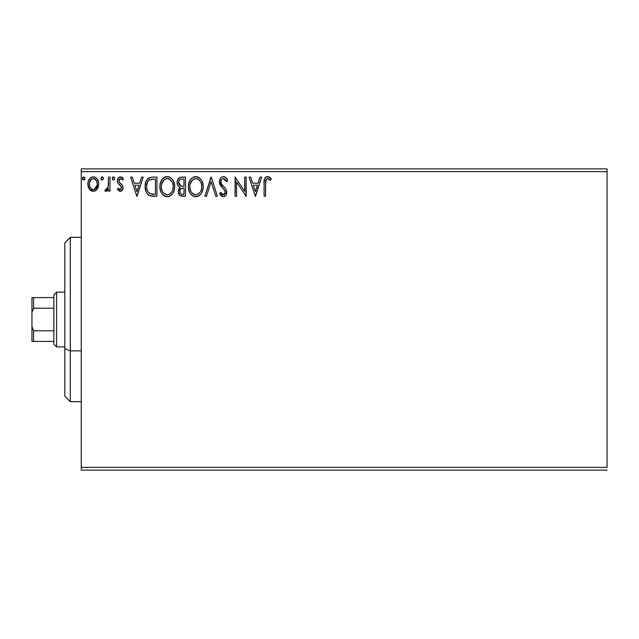 <?xml version="1.0" encoding="UTF-8"?>
<svg xmlns="http://www.w3.org/2000/svg" width="639" height="639" viewBox="0 0 639 639"><rect width="100%" height="100%" fill="white"/><g stroke="black" fill="none" stroke-linecap="round" stroke-linejoin="round"><path stroke-width="0.96" d="M81.241 171.619L607.05 171.619L607.05 467.381L81.241 467.381L81.241 171.619L81.241 470.12L607.05 470.12L81.241 470.12L81.241 467.381L607.05 467.381L607.05 171.619L81.241 171.619L81.241 168.88L81.241 171.619M97.264 189.032L98.358 186.66L98.622 182.81L97.376 179.303L95.658 177.514L93.286 176.851L90.906 177.514L89.196 179.311L88.19 181.588L87.902 184.719L88.669 187.898L90.067 189.967L92.096 191.197L94.468 191.197L96.505 189.959L98.694 184.064C98.733 180.086 96.928 177.682 93.286 176.851C89.644 177.682 87.839 180.086 87.878 184.064L89.316 189.04L93.286 191.349L96.904 189.511M108.526 177.091L109.996 177.091L108.526 177.091L108.191 187.091L107.376 188.936L106.409 189.607L105.539 189.376L104.836 190.869L106.833 191.125L108.526 189.04L108.526 191.101L109.996 191.101L109.996 177.091L109.996 191.101L109.996 177.091L108.526 177.091L108.295 186.612L104.836 190.869L105.962 191.349L108.526 189.04L108.526 191.101L109.996 191.101L108.526 191.101M120.22 191.349L122.361 190.126L123 187.115L122.201 184.959L119.197 182.163L118.958 180.038L120.651 178.569L122.672 180.046L123.519 178.744L122.241 177.394L120.483 176.851L118.135 178.209L117.376 180.893L118.031 183.353L121.458 187.083L120.739 189.44L119.525 189.479L118.239 188.154L117.376 189.36L120.22 191.349C122.121 190.957 123.055 189.727 123.023 187.674L122.552 185.518L119.197 182.163L118.846 180.821L120.651 178.569L122.672 180.046L123.519 178.744L120.483 176.851C118.391 177.291 117.36 178.64 117.376 180.893L117.856 183.066L121.194 186.468L121.554 187.746L120.124 189.631L118.239 188.154L117.376 189.36L120.539 191.333M149.191 177.69L152.489 177.091L148.456 178.113L146.012 181.476L145.141 186.436L146.059 191.652L147.401 193.936L149.742 195.686L156.938 196.261L156.938 177.091L152.489 177.091C147.369 177.794 144.925 180.909 145.141 186.436C144.925 190.366 146.363 193.417 149.478 195.574L156.938 196.261L156.938 177.091L156.938 196.261L152.849 196.237M181.62 177.091L185.454 177.091L180.158 177.33L177.714 179.655L177.107 182.043L177.386 184.479L178.161 185.997L180.118 187.435L178.744 189.256L178.385 192.435L180.078 195.622L185.454 196.261L185.454 177.091L185.454 196.261L185.454 177.091L181.62 177.091C178.624 177.554 177.115 179.367 177.091 182.538C177.075 184.831 178.081 186.46 180.118 187.435L178.321 191.516C178.345 194.536 179.823 196.117 182.738 196.261L185.454 196.261L182.738 196.261M206.469 196.261L204.863 196.261L211.014 177.091L204.863 196.261L206.469 196.261L211.134 181.724L215.798 196.261L217.404 196.261L211.253 177.091L217.404 196.261L211.253 177.091L204.863 196.261L206.469 196.261L211.134 181.724L215.798 196.261L217.404 196.261L215.798 196.261M244.681 177.091L244.681 191.357L235.096 177.091L235.096 196.261L236.574 196.261L236.574 181.971L246.159 196.261L246.159 177.091L244.681 177.091L246.159 177.091L244.681 177.091L244.681 191.357L235.096 177.091L235.096 196.261L236.574 196.261L236.574 181.971L246.159 196.261L246.159 177.091L245.847 196.261M265.568 183.513L266.335 179.216L268.116 178.64L270.473 180.286L271.224 178.816L269.65 177.299L267.605 176.604L266.064 176.987L264.714 178.473L264.115 182.035L264.099 196.261L265.568 196.261L265.568 183.513C265.121 181.164 265.808 179.519 267.621 178.569L270.473 180.286L271.224 178.816L267.605 176.604C264.674 177.602 263.508 179.839 264.099 183.321L264.099 196.261L265.568 196.261L265.64 181.292M260.033 177.091L261.639 177.091L255.496 196.261L261.639 177.091L260.033 177.091L258.06 183.241L252.677 183.241L250.712 177.091L249.106 177.091L255.249 196.261L261.639 177.091L260.033 177.091L258.06 183.241L252.677 183.241L250.712 177.091L249.106 177.091L255.249 196.261L249.106 177.091L250.712 177.091M223.41 176.604L221.685 177.083L220.391 178.361L219.369 181.788L220.319 185.198L224.377 189.887L225.208 191.692L224.792 194L223.762 194.743L222.06 194.264L220.767 192.331L219.616 193.513L221.03 195.678L223.315 196.756L225.918 195.254L226.693 191.524L225.839 189.128L221.326 183.697L221.062 180.51L221.925 179.192L223.522 178.569L225.431 179.735L226.525 181.764L227.724 180.789L225.615 177.434L223.418 176.604C220.743 177.187 219.393 178.92 219.369 181.788L222.556 187.978L224.377 189.887L225.263 192.363L223.331 194.791L220.767 192.331L219.616 193.513L223.315 196.756C225.623 196.261 226.765 194.767 226.741 192.283L225.982 189.36L221.326 183.697L220.838 181.819C220.878 179.974 221.773 178.888 223.522 178.569L226.525 181.764L227.724 180.789C227.085 178.449 225.647 177.051 223.41 176.604L222.963 176.628M203.146 186.596L202.172 181.564L200.311 178.68L197.451 176.843L194.048 176.851L191.197 178.728L189.144 182.163L188.425 185.821L188.809 190.134L190.174 193.313L192.571 195.806L196.724 196.692L199.504 195.422L201.429 193.202L202.739 190.015L203.146 186.596C203.218 181.141 200.75 177.81 195.75 176.604C190.757 177.85 188.305 181.212 188.401 186.684C188.305 192.219 190.789 195.574 195.861 196.756C200.83 195.454 203.258 192.059 203.146 186.596L203.122 185.733M174.639 186.596L173.664 181.564L171.803 178.68L168.944 176.843L165.541 176.851L162.689 178.728L160.629 182.163L159.918 185.821L160.293 190.134L161.667 193.313L164.055 195.806L168.217 196.692L170.597 195.718L172.921 193.202L174.223 190.015L174.639 186.596C174.703 181.141 172.242 177.81 167.242 176.604C162.25 177.85 159.798 181.212 159.894 186.684C159.798 192.219 162.282 195.574 167.354 196.756C172.314 195.454 174.743 192.059 174.639 186.596M141.57 177.091L143.176 177.091L137.034 196.261L143.176 177.091L141.57 177.091L139.606 183.241L134.222 183.241L132.249 177.091L130.644 177.091L136.786 196.261L143.176 177.091L141.57 177.091L139.606 183.241L134.222 183.241L132.249 177.091L130.644 177.091L136.786 196.261L130.644 177.091L132.249 177.091M114.669 178.449L113.438 176.851L112.208 178.449L112.911 179.894L114.365 179.503L114.669 178.449L113.438 176.851L112.208 178.449L113.438 180.046L114.653 178.728M103.366 178.449L102.663 177.003L101.385 177.171L100.922 178.728L101.601 179.894L102.663 179.894L103.366 178.449L102.136 180.046L103.366 178.449L102.136 176.851L100.906 178.449L101.992 180.03M84.931 178.449L83.701 176.851L82.471 178.449L82.774 179.503L83.701 180.046L84.628 179.503L84.931 178.449L83.701 176.851L82.471 178.449L83.701 180.046L84.931 178.449M607.05 168.88L81.241 168.88L607.05 168.88L607.05 171.619L607.05 168.88M265.568 196.261L264.099 196.261M264.099 183.321L264.099 182.674M264.474 179.072L264.722 178.473M265.049 177.914L265.6 177.315M266.08 176.979L266.535 176.771M266.575 176.755L267.07 176.644M268.148 176.652L268.684 176.795M270.864 178.401L271.224 178.816L270.473 180.286L270.033 179.902M270.473 180.286L267.429 178.585M265.832 180.142L265.736 180.557M265.712 180.693L265.656 181.133M255.376 191.644L253.308 185.206L257.437 185.206L255.376 191.644L253.308 185.206L257.437 185.206L255.376 191.644M236.574 196.261L235.096 196.261L235.432 177.091M223.81 176.628L224.209 176.699M224.545 176.803L224.96 176.987M225.503 177.338L227.724 180.789L226.525 181.764L226.038 180.709L226.294 181.236M224.089 178.664L222.404 178.864M222.404 178.856L221.262 180.046M221.254 180.062L221.062 180.494M220.894 181.149L220.966 182.762M220.87 182.307L221.118 183.249M221.126 183.257L221.326 183.697M221.573 184.128L222.172 184.975M222.444 185.31L222.907 185.853M223.083 186.045L224.281 187.283M224.289 187.291L225.447 188.601M226.693 191.524L226.741 192.283M226.693 193.074L226.541 193.857M225.439 195.838L224.992 196.213M222.66 196.684L222.052 196.453M221.533 196.133L221.038 195.686M219.616 193.513L220.767 192.331L220.99 192.746L220.767 192.331M221.23 193.146L221.749 193.921M221.829 194.016L222.284 194.44M222.06 194.264L223.331 194.791M224.792 194L225.12 193.353M225.16 193.194L225.208 191.684M225.032 191.037L224.752 190.454M224.744 190.438L224.273 189.759M224.161 189.631L223.482 188.92M221.925 187.315L220.798 185.941M219.912 184.391L219.624 183.569M219.608 183.505L219.441 182.762M219.616 179.99L219.385 181.332M220.008 179.008L220.279 178.529M220.407 178.337L220.95 177.682M221.685 177.091L222.508 176.723M222.524 176.715L222.923 176.636M219.385 182.235L219.433 182.682M203.05 188.289L202.922 189.152M202.731 190.015L202.523 190.765M202.291 191.428L201.916 192.299M201.892 192.347L201.437 193.186M200.942 193.929L200.406 194.583M198.673 195.989L197.579 196.485M196.876 196.66L196.293 196.74M194.967 196.692L194.152 196.524M193.05 196.085L192.563 195.806M191.237 194.679L189.368 191.804M189.208 191.396L188.801 190.126M188.425 187.554L188.425 185.821M188.497 184.967L188.577 184.344M188.809 183.241L189.136 182.171M190.166 180.078L191.181 178.744M193.409 177.083L194.895 176.66M195.75 176.604L196.181 176.62M196.628 176.668L197.451 176.843M199.192 177.698L200.295 178.672M202.18 181.58L202.523 182.474M202.938 184.128L203.042 184.855M198.665 195.997L199.104 195.718M188.809 190.134L188.92 190.542M194.999 196.7L195.43 196.74M194.967 178.64L195.454 178.577M201.141 190.071L201.469 188.817M196.604 194.711L195.798 194.791C191.78 193.777 189.799 191.077 189.871 186.692L189.951 188.074L189.871 186.692C189.783 182.267 191.756 179.559 195.798 178.569C199.783 179.559 201.74 182.243 201.668 186.604L201.597 185.222L201.668 186.604C201.764 190.997 199.807 193.729 195.798 194.791L196.149 194.775M190.837 191.189L191.524 192.339M190.885 191.293L189.951 188.074M191.868 192.778L192.643 193.545L191.868 192.778M195.111 194.735L193.529 194.176M194.432 194.575L194.895 194.695M193.777 179.032L194.424 178.776M190.206 183.904L192.69 179.727M191.66 180.789L190.749 182.331M189.951 185.302L190.198 183.928M200.83 182.387L201.229 183.449M197.778 179.008L199.424 180.254M198.394 179.359L197.81 179.024M196.485 178.616L197.155 178.768M201.652 187.299L201.597 187.994M179.407 194.991L178.904 194.2M178.577 193.361L178.385 192.443M178.345 190.941L178.425 190.366M178.417 190.39L178.952 188.801M179.423 187.083L178.808 186.66M178.161 185.997L177.538 184.887M177.93 179.247L178.193 178.848M179.695 177.522L180.126 177.338M181.117 177.115L180.637 177.195M178.337 191.98L178.385 192.435M178.864 184.104L178.569 182.538C178.704 180.182 179.942 179.024 182.291 179.064L183.976 179.064L183.976 186.189L180.885 185.965L183.233 186.189L180.885 185.965L178.593 182.123L178.648 183.377M180.446 193.561L179.831 192.035L180.07 189.943L181.212 188.521L183.225 188.154L182.075 188.233M179.934 190.366L179.799 191.476C179.871 189.248 181.013 188.138 183.225 188.154L183.976 188.154L183.976 194.296L182.45 194.296C180.685 194.216 179.799 193.282 179.799 191.476L180.39 193.505M181.62 194.216L181.061 194.032M181.061 188.609L180.07 189.943M180.366 185.749L179.168 184.671M178.648 181.7L180.062 179.487M179.575 179.871L179.112 180.47M178.888 180.909L178.68 181.532M179.934 192.579L179.831 192.035M183.225 188.154L183.976 188.154L183.976 194.296L182.45 194.296M174.535 188.321L174.407 189.192M174.231 189.999L174.016 190.765M173.784 191.42L172.921 193.194M172.442 193.921L171.883 194.591M169.678 196.245L169.063 196.485M168.369 196.66L167.785 196.74M166.459 196.692L165.637 196.524M164.535 196.085L162.729 194.687M162.721 194.671L161.683 193.337M161.659 193.305L160.852 191.788M160.701 191.396L159.99 188.425M159.99 184.943L160.07 184.344M160.301 183.241L160.621 182.195M161.659 180.078L162.673 178.744M163.624 177.858L162.689 178.728M164.902 177.083L166.356 176.668M167.242 176.604L168.097 176.66M168.121 176.668L168.944 176.843M170.677 177.69L171.787 178.672M173.672 181.588L174.016 182.474M174.431 184.128L174.535 184.855M166.459 178.64L166.939 178.577M169.271 179.008L170.917 180.254M172.634 190.071L173.161 186.604C173.249 190.997 171.292 193.729 167.29 194.791L166.603 194.735L167.29 194.791C163.264 193.777 161.292 191.077 161.363 186.692C161.268 182.267 163.249 179.559 167.29 178.569C171.276 179.559 173.233 182.243 173.161 186.604L172.961 188.817M171.332 192.571L169.295 194.296L167.642 194.775M162.322 191.189L163.017 192.339M161.363 186.692L161.443 185.302L161.363 186.692M162.378 191.293L161.443 188.074M163.36 192.778L164.127 193.545L163.36 192.778M165.269 179.032L165.916 178.776M161.691 183.904L164.183 179.727M163.153 180.789L162.242 182.331M173.161 186.604L173.089 185.222L173.161 186.604M172.322 182.387L172.722 183.449M171.755 181.356L169.303 179.024M167.977 178.616L168.648 178.768M168.097 194.711L168.672 194.56M169.023 194.424L171.012 192.954M151.699 196.141L150.652 195.965M150.58 195.949L150.045 195.798M148.871 195.238L148.352 194.879M147.753 194.336L148.344 194.871M146.059 191.652L145.844 191.085M145.644 190.422L145.213 188.002M145.556 190.095L145.357 189.12M145.165 185.598L145.141 186.436M145.165 185.566L145.229 184.743M146.355 180.709L146.818 179.878M147.665 178.792L148.456 178.113M147.873 191.636L150.253 193.761C147.641 192.107 146.427 189.671 146.619 186.444L146.658 187.523L146.619 186.444C146.435 183.441 147.537 181.141 149.933 179.551L149.071 180.062L153.879 179.064L150.892 179.271L155.469 179.064L155.469 194.296L150.253 193.761L148.168 192.091L146.986 189.503L147.377 190.678M147.769 181.548L149.071 180.062M148.024 181.156L148.536 180.533M151.291 194.056L150.764 193.936M153.424 194.28L152.354 194.208M147.385 182.291L146.619 186.444L147.513 182.019M136.914 191.644L134.845 185.206L138.975 185.206L136.914 191.644L134.845 185.206L138.975 185.206L136.914 191.644M119.773 191.301L119.333 191.157M117.376 189.36L118.415 188.409M119.82 189.591L120.452 189.583M121.474 188.369L121.458 187.083M121.194 186.468L121.554 187.746L120.739 185.885M120.523 185.677L118.534 183.984M117.792 178.816L118.127 178.209M118.566 177.666L119.781 176.939M121.889 177.195L122.904 177.946M123.519 178.744L122.672 180.046L122.289 179.519M119.892 178.776L118.958 180.038M118.934 180.11L119.349 182.379M120.324 183.273L121.29 184.016M123 187.115L123.015 188.002M122.872 188.944L122.552 189.799M122.361 190.118L121.953 190.622M121.945 190.63L121.083 191.197M114.589 179.032L114.365 179.495M112.28 177.898L112.696 177.171M114.365 177.402L114.581 177.826M108.318 189.448L108.071 189.871M107.552 190.566L107.072 190.981M106.841 191.125L106.409 191.293M105.962 191.349L104.836 190.869L105.539 189.376L106.409 189.607M105.539 189.376L106.202 189.631L105.539 189.376M106.609 189.551L107.376 188.936M108.063 187.554L108.342 186.316M108.43 185.414L108.518 183.01M108.494 184.208L108.47 184.815M103.007 177.33L103.27 177.826M96.497 189.975L95.57 190.718M90.978 190.702L90.522 190.382M89.668 189.519L88.965 188.481M88.653 187.874L88.246 186.78M88.206 186.636L87.958 185.398M87.878 184.064L87.902 184.719M87.958 182.826L88.046 182.227M88.19 181.588L88.605 180.406M88.653 180.31L91.105 177.394M92.064 177.003L92.631 176.891M93.917 176.891L94.508 177.003M95.235 177.275L96.002 177.754M96.13 177.85L96.777 178.489M97.248 179.104L97.839 180.134M98.358 186.668L97.903 187.906M97.863 187.986L97.655 188.393M93.286 178.569L92.359 178.712L93.286 178.569C95.978 179.255 97.288 181.085 97.216 184.048C97.288 187.027 95.97 188.888 93.286 189.631L93.286 189.631C90.602 188.88 89.292 187.019 89.356 184.048L89.572 182.203L89.356 184.048C89.284 181.085 90.594 179.255 93.286 178.569L96.042 180.078M96.297 180.478L97.168 183.121M97.168 184.998L96.289 187.65L95.051 189.048L93.286 189.631L94.213 189.479M92.351 189.479L90.842 188.409L89.58 185.933M92.815 189.591L91.529 189.048M95.411 179.399L94.804 178.968M94.045 189.527L97.12 185.342M84.859 178.992L84.236 179.894M84.172 179.934L83.565 180.03M82.902 179.671L82.551 179.024M82.543 177.898L82.958 177.171M84.572 177.33L84.835 177.826M199.432 180.262L200.271 181.356M201.349 183.872L201.597 185.23M200.63 191.317L200.295 191.924M198.402 193.936L197.81 194.296M193.194 193.96L192.643 193.545M182.642 186.181L182.051 186.149M181.756 186.125L181.172 186.037M179.152 184.647L178.896 184.16M178.569 182.538L178.593 182.123M182.291 179.064L183.976 179.064L183.976 186.189L183.233 186.189M161.443 185.302L161.683 183.928M172.842 183.872L173.089 185.23M172.123 191.317L171.779 191.924M165.924 194.575L164.127 193.545M153.879 179.064L155.469 179.064L155.469 194.296L154.502 194.296M146.986 189.503L146.786 188.593M150.173 179.455L150.892 179.271M89.356 184.048L89.412 183.113M89.572 182.203L91.529 179.112M94.205 178.704L95.043 179.112M97.008 185.917L96.289 187.65M89.572 185.917L89.404 184.99M70.29 350.875L70.29 237.341L70.29 350.875L81.241 350.875L70.29 350.875L70.29 401.659L70.29 350.875L64.811 348.782L70.29 350.875M64.811 242.82L64.811 348.782L64.811 242.82L70.29 237.341L81.241 237.341M64.811 396.18L64.811 348.782L64.811 396.18L70.29 401.659L81.241 401.659M53.86 330.794L53.86 344.149L56.599 346.889L56.599 292.111L53.86 294.851L53.86 330.794L53.86 294.851L56.599 292.111L56.599 346.889L64.811 346.889L56.599 346.889L53.86 344.149L53.86 330.794L33.595 330.794L31.95 326.513L31.95 312.487L33.595 308.206L53.86 308.206L33.595 308.206L33.595 297.59L31.95 297.59L31.95 312.487L31.95 297.59L33.595 297.59L33.595 308.206L31.95 312.487L31.95 341.41L53.86 341.41L33.595 341.41L33.595 330.794L33.595 341.41L31.95 341.41L31.95 326.513L33.595 330.794L53.86 330.794M64.811 292.111L56.599 292.111L64.811 292.111M53.86 297.59L33.595 297.59L53.86 297.59"/></g></svg>
